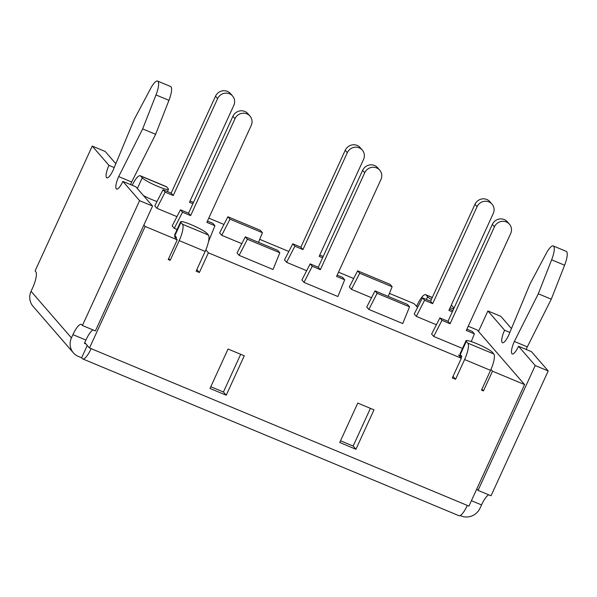 <?xml version="1.0" encoding="UTF-8"?>
<svg xmlns="http://www.w3.org/2000/svg" width="597" height="597" viewBox="0 0 597 597"><rect width="100%" height="100%" fill="white"/><g stroke="black" fill="none" stroke-linecap="round" stroke-linejoin="round"><path stroke-width="0.9" d="M87.281 345.462L81.625 357.819L82.311 358.61A14.604 3.851 -67.4 0 0 82.729 358.916L458.914 515.689A14.604 3.851 -67.4 0 0 467.309 505.458L468.929 506.137L524.584 384.58L492.48 371.2L483.451 390.908L481.936 389.162M340.514 440.787L353.155 446.056L370.416 408.355M210.793 386.729L223.435 391.998L240.695 354.297M84.431 343.342L86.02 343.999L89.498 348.014L91.117 348.693A14.604 3.851 -67.4 0 0 91.132 348.655L467.324 505.428A14.604 3.851 -67.4 0 1 467.309 505.458M462.488 348.447L433.713 336.454L431.624 334.051L439.877 317.925L447.989 321.305L492.361 224.39A9.104 8.709 -40.9 0 1 507.346 221.8L509.435 224.211A9.104 8.709 -40.9 0 1 510.666 233.554L466.294 330.469L474.399 333.85L472.309 331.439L466.884 329.178M279.821 252.762L277.732 250.359L245.3 236.845L237.046 252.964L239.128 255.367L273.038 269.501L279.821 252.762L247.389 239.248L239.128 255.367M368.849 309.425L366.759 307.022L375.02 290.896L407.452 304.41L409.542 306.821L402.759 323.559L368.849 309.425L377.11 293.306L409.542 306.821M344.678 279.792L336.574 276.411L380.946 179.496A9.104 8.709 139.1 0 0 379.714 170.152L377.625 167.742A9.104 8.709 139.1 0 0 362.64 170.332L318.268 267.247L310.164 263.874L301.903 279.993L303.992 282.396L337.895 296.53L344.678 279.792L342.588 277.389L337.163 275.12M208.51 241.636L214.957 225.733L206.853 222.36L251.225 125.437A9.104 8.709 139.1 0 0 249.994 116.094L247.904 113.691A9.104 8.709 139.1 0 0 232.92 116.273L188.548 213.189L180.443 209.816L172.182 225.935L174.272 228.338L177.108 229.524M214.957 225.733L212.868 223.33L207.443 221.069M416.31 316.388L424.564 300.269L422.475 297.858L414.221 313.977L416.31 316.388L436.385 324.753M424.564 300.269L432.676 303.649L477.048 206.726A9.104 8.709 -40.9 0 1 492.032 204.144A9.104 8.709 -40.9 0 1 493.256 213.487L448.884 310.403L452.325 311.835M258.501 242.345L262.411 232.696L260.329 230.285L227.897 216.771L219.636 232.89L221.726 235.3L241.807 243.666M322.604 257.777L319.171 256.344L363.543 159.429A9.104 8.709 139.1 0 0 362.312 150.086A9.104 8.709 139.1 0 0 347.327 152.675L302.955 249.591L294.843 246.21L286.59 262.329L306.664 270.695M351.446 289.358L359.707 273.239L357.618 270.829L349.357 286.948L351.446 289.358L371.521 297.724M359.707 273.239L392.132 286.754L388.222 296.403M362.312 150.086L360.222 147.675A9.104 8.709 139.1 0 0 345.238 150.265L300.866 247.18L292.754 243.8L284.5 259.919L286.59 262.329M319.761 255.053L323.193 256.486M192.883 203.719L189.45 202.286L233.823 105.37A9.104 8.709 139.1 0 0 232.591 96.027L230.502 93.617A9.104 8.709 139.1 0 0 215.517 96.207L171.145 193.122L163.033 189.742L154.78 205.861L156.869 208.271L176.943 216.636M193.473 202.428L190.04 200.995M461.347 358.222L458.556 355.014L461.802 356.364L460.287 354.514A14.567 1.828 -155.4 0 1 460.011 353.857L466.033 340.715A14.567 1.828 -155.4 0 0 466.302 341.372L467.839 343.148A14.604 3.851 112.6 0 1 464.6 359.543L455.563 379.289L452.317 377.938L461.347 358.222L208.39 252.815L205.846 249.874M490.95 369.439L492.48 371.2M468.235 326.238L477.242 329.992L524.584 384.58M417.684 307.224L414.005 303.634L389.438 293.403M208.793 218.121L223.965 224.442M259.717 239.345L288.829 251.471M338.514 272.18L353.685 278.5M175.988 238.375L176.421 237.434L174.473 236.628L177.257 239.837L145.153 226.457L143.892 225.002M82.729 358.916A14.604 3.851 -67.4 0 0 91.117 348.693M416.534 306.552L417.266 304.955A14.604 3.851 112.6 0 1 425.668 294.694A14.604 3.851 112.6 0 1 426.086 295L427.624 296.776A14.567 1.828 24.6 0 0 431.385 299.485M86.02 343.999L84.752 342.544M474.399 333.85L471.264 341.581M433.713 336.454L441.967 320.335L450.078 323.716L494.45 226.8A9.104 8.709 -40.9 0 1 509.435 224.211M441.967 320.335L439.877 317.925M450.078 323.716L447.989 321.305M247.389 239.248L245.3 236.845M379.714 170.152A9.104 8.709 139.1 0 0 364.73 172.742L320.358 269.657L312.246 266.277L303.992 282.396M377.11 293.306L375.02 290.896M320.358 269.657L318.268 267.247M312.246 266.277L310.164 263.874M249.994 116.094A9.104 8.709 139.1 0 0 235.009 118.684L190.637 215.599L182.533 212.219L174.272 228.338M182.533 212.219L180.443 209.816M190.637 215.599L188.548 213.189M461.085 357.924L461.802 356.364M177.257 239.837L168.235 259.546L170.182 260.359L168.66 258.613M208.39 252.815L199.368 272.523L196.838 269.605M145.153 226.457L89.498 348.014M422.475 297.858L430.586 301.239L474.958 204.323A9.104 8.709 -40.9 0 1 489.943 201.734L492.032 204.144M449.481 309.112L452.914 310.544M432.676 303.649L430.586 301.239M262.411 232.696L229.987 219.181L221.726 235.3M229.987 219.181L227.897 216.771M294.843 246.21L292.754 243.8M357.618 270.829L390.05 284.344L392.132 286.754M302.955 249.591L300.866 247.18M232.591 96.027A9.104 8.709 139.1 0 0 217.607 98.617L173.234 195.532L165.123 192.152L156.869 208.271M165.123 192.152L163.033 189.742M173.234 195.532L171.145 193.122M466.033 340.715A14.567 1.828 -155.4 0 1 478.257 344.32A14.567 1.828 -155.4 0 1 492.249 352.185L493.786 353.961A14.604 3.851 -67.4 0 1 490.547 370.356L481.503 390.095L483.451 390.908M170.182 260.359L179.219 240.613A14.604 3.851 112.6 0 0 182.458 224.226L180.921 222.45A14.567 1.828 -155.4 0 1 180.645 221.793A14.567 1.828 -155.4 0 1 192.868 225.397A14.567 1.828 -155.4 0 1 206.86 233.263L208.405 235.031A14.604 3.851 -67.4 0 1 205.159 251.427L196.122 271.172L199.368 272.523M176.421 237.434L174.906 235.591A14.567 1.828 -155.4 0 1 174.63 234.934L180.645 221.793M166.645 186.883A14.604 3.851 -67.4 0 0 166.235 186.577L140.288 175.764A14.604 3.851 112.6 0 1 140.705 176.07L142.243 177.846A14.567 1.828 24.6 0 0 156.235 185.712A14.567 1.828 24.6 0 0 168.458 189.316A14.567 1.828 24.6 0 0 168.182 188.659L166.645 186.883L140.705 176.07M132.221 185.294A14.604 3.851 112.6 0 1 140.288 175.764M210.01 388.453L228.054 349.029L244.27 355.79L226.226 395.214L210.01 388.453M339.73 442.511L357.775 403.087L373.991 409.848L355.939 449.265L339.73 442.511M450.063 307.836A14.567 1.828 24.6 0 0 453.839 308.246A14.567 1.828 24.6 0 0 453.571 307.589L452.026 305.813A14.604 3.851 -67.4 0 0 451.616 305.507L451.205 305.336M455.563 379.289L453.033 376.371M476.682 489.204A14.567 3.836 112.6 0 1 476.966 489.271A14.567 3.836 112.6 0 1 477.376 489.577L478.07 490.383L491.04 495.786L548.203 370.946L531.494 351.678L518.517 346.275A10.925 2.881 112.6 0 1 512.226 353.954A10.925 2.881 112.6 0 1 514.345 341.462L527.315 346.864L551.27 299.187L538.3 293.784L551.628 259.814A14.567 3.836 -67.4 0 0 553.262 245.949A14.567 3.836 -67.4 0 0 546.18 253.531L529.942 284.15L508.771 335.036A10.925 2.881 112.6 0 1 502.48 342.715A10.925 2.881 112.6 0 1 504.599 330.223L509.868 332.417M551.27 299.187L564.605 265.217A14.567 3.836 -67.4 0 0 566.232 251.359L553.262 245.949M514.345 341.462L538.3 293.784M527.315 346.864A10.925 2.881 -67.4 0 0 526.226 349.484M511.457 328.581L500.861 316.358L487.891 310.955L504.599 330.223M548.203 370.946L535.225 365.543L518.517 346.275M478.503 331.447L487.891 310.955M478.07 490.383L535.225 365.543M460.145 515.554L461.018 515.92A14.604 13.97 139.1 0 0 480.055 508.166L481.548 504.913A14.567 3.836 112.6 0 1 488.704 494.816M122.878 181.398L139.586 200.667L152.556 206.069L135.847 186.801L122.878 181.398A10.925 2.881 112.6 0 1 116.587 189.077A10.925 2.881 112.6 0 1 118.699 176.585L142.653 128.907L155.623 134.318L168.958 100.341A14.567 3.836 -67.4 0 0 170.585 86.483L157.615 81.08A14.567 3.836 -67.4 0 0 150.541 88.654L134.295 119.273L113.131 170.16A10.925 2.881 112.6 0 1 106.841 177.839A10.925 2.881 112.6 0 1 108.953 165.347L114.221 167.541M142.653 128.907L155.989 94.938A14.567 3.836 -67.4 0 0 157.615 81.08M118.699 176.585L131.668 181.988L155.623 134.318M131.668 181.988A10.925 2.881 -67.4 0 0 130.579 184.607M81.625 357.819L78.416 356.484A14.604 13.97 -40.9 0 1 73.409 352.872L33.029 306.313A14.604 13.97 -40.9 0 1 31.059 291.329L32.551 288.075A14.567 3.836 -67.4 0 0 35.783 271.725L35.089 270.919L92.244 146.078L105.214 151.481L115.811 163.705M92.244 146.078L108.953 165.347M73.409 352.872A14.604 13.97 -40.9 0 1 71.439 337.887L72.931 334.633A14.567 3.836 112.6 0 1 81.319 324.395A14.567 3.836 112.6 0 1 81.729 324.701L82.423 325.507L95.401 330.91L152.556 206.069M84.416 343.327L85.901 340.044A14.567 3.836 112.6 0 1 93.057 329.94M82.423 325.507L139.586 200.667M223.435 391.998L226.226 395.214M353.155 446.056L355.939 449.265M143.526 195.659A14.567 1.828 24.6 0 0 157.004 201.525M494.45 226.8L492.361 224.39M364.73 172.742L362.64 170.332M235.009 118.684L232.92 116.273M477.048 206.726L474.958 204.323M347.327 152.675L345.238 150.265M217.607 98.617L215.517 96.207M182.458 224.226L208.405 235.031M205.159 251.427L179.219 240.613M490.547 370.356L464.6 359.543M452.026 305.813L451.153 305.448M432.258 297.575L426.086 295M467.839 343.148L493.786 353.961M564.605 265.217L551.628 259.814M481.548 504.913L471.421 500.696M155.989 94.938L168.958 100.341M85.901 340.044L72.931 334.633M31.059 291.329L71.439 337.887M466.302 341.372L460.287 354.514M427.624 296.776L426.385 299.485M180.921 222.45L174.906 235.591M142.243 177.846L137.347 188.533M425.668 294.694L432.31 297.463M453.839 308.246L452.81 310.5M168.458 189.316L167.429 191.57"/></g></svg>
